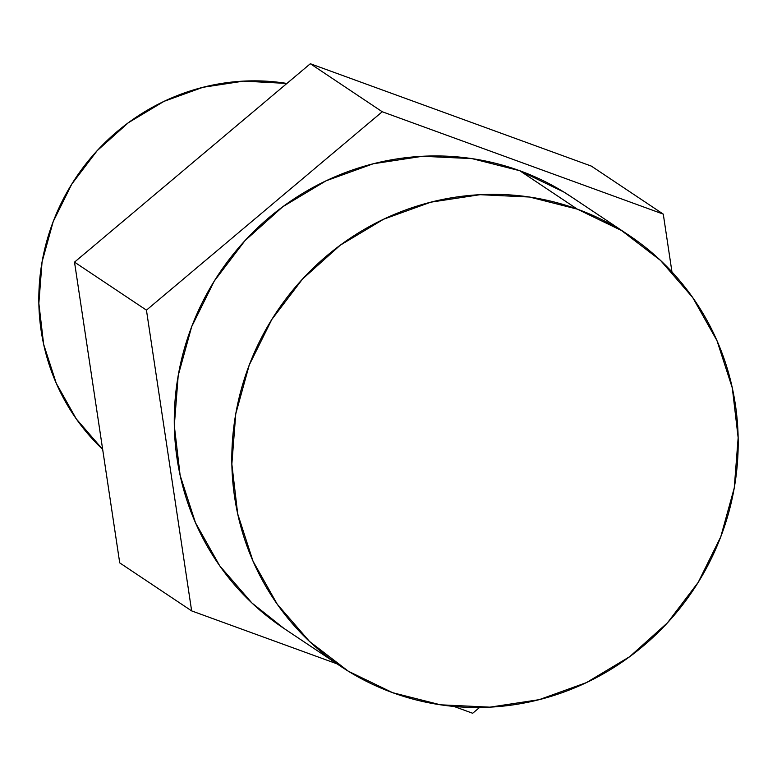 <?xml version="1.0" encoding="UTF-8"?>
<svg xmlns="http://www.w3.org/2000/svg" width="777" height="777" viewBox="0 0 777 777"><rect width="100%" height="100%" fill="white"/><g stroke="black" fill="none" stroke-linecap="round" stroke-linejoin="round"><path stroke-width="1.17" d="M628.952 235.295L571.406 196.882A259.256 250.447 123.7 0 0 519.784 170.736L577.33 209.149A259.256 250.447 -56.3 0 1 628.952 235.295A259.256 250.447 -56.3 0 1 708.527 564.151A259.256 250.447 -56.3 0 1 392.676 692.696A259.256 250.447 -56.3 0 1 341.054 666.549A259.256 250.447 -56.3 0 1 261.48 337.694A259.256 250.447 -56.3 0 1 577.33 209.149L519.784 170.736L564.005 192.133L572.037 197.3M191.647 610.897L119.726 562.878L74.514 262.131L146.445 310.14L191.647 610.897L337.014 663.849L191.647 610.897L119.726 562.878L74.514 262.131L310.334 63.733L591.346 166.103L663.276 214.122L591.346 166.103L310.334 63.733L382.255 111.752L310.334 63.733L74.514 262.131L146.445 310.14L191.647 610.897M453.914 706.429L472.669 713.267L479.535 707.488L472.669 713.267L453.914 706.429M671.959 271.931L663.276 214.122L382.255 111.752L146.445 310.14L382.255 111.752L663.276 214.122L671.959 271.931M286.898 83.45A213.84 206.565 123.7 0 0 62.238 201.126A213.84 206.565 123.7 0 0 102.671 449.397L76.292 418.92L56.294 383.382L43.658 344.357L38.85 303.341L42.065 261.898L53.186 221.63L71.785 184.091L97.135 150.709L128.263 122.785L163.986 101.369L202.923 87.306L243.58 81.119L286.898 83.45M284.071 628.506L251.942 603.01L219.716 565.821L195.474 522.746L180.138 475.427L174.31 425.689L178.215 375.446L191.696 326.631L214.238 281.109L244.978 240.647L282.721 206.779L326.039 180.818L373.242 163.772L422.533 156.274L472.018 158.625L519.784 170.736A259.256 250.447 123.7 0 0 203.943 299.281A259.256 250.447 123.7 0 0 283.518 628.137L341.054 666.549M392.676 692.696L440.452 704.807L489.928 707.157L539.219 699.659L586.431 682.604L629.739 656.652L667.492 622.785L698.222 582.323L720.765 536.8L734.246 487.985L738.15 437.742L732.322 388.005L716.996 340.685L692.754 297.61L660.518 260.421L621.551 230.546L577.33 209.149L529.555 197.037L480.079 194.687L430.788 202.185L383.576 219.24L340.268 245.192L302.515 279.06L271.785 319.522L249.242 365.044L235.761 413.859L231.857 464.102L237.684 513.84L253.011 561.159L277.253 604.234L309.489 641.423L348.455 671.299L392.676 692.696"/></g></svg>

